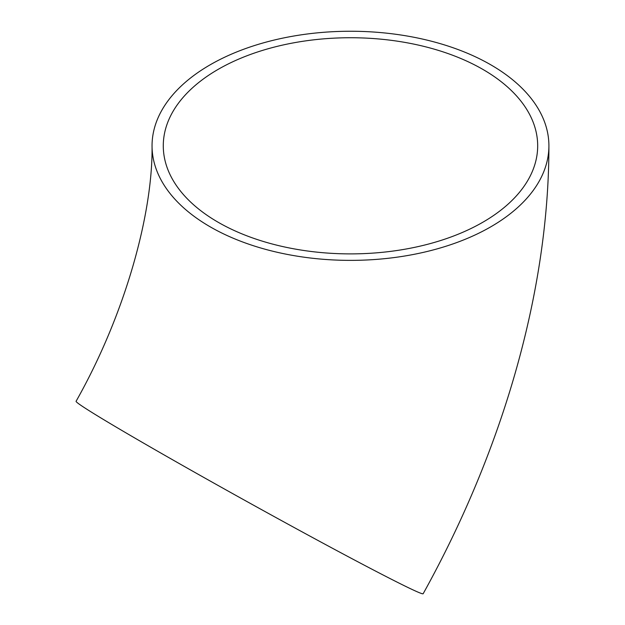 <?xml version="1.0" encoding="UTF-8"?>
<svg xmlns="http://www.w3.org/2000/svg" width="625" height="625" viewBox="0 0 625 625"><rect width="100%" height="100%" fill="white"/><g stroke="black" fill="none" stroke-linecap="round" stroke-linejoin="round"><path stroke-width="0.94" d="M218.109 222.234A187.195 108.078 180 0 1 163.281 145.812A187.195 108.078 180 0 1 350.477 37.734A187.195 108.078 180 0 1 537.68 145.812A187.195 108.078 180 0 1 422.117 245.664A187.195 108.078 180 0 1 218.109 222.234M152.047 145.812C152.953 212.109 126.109 312.703 76.094 401.266A198.43 4.828 29 0 0 147.492 445.375A198.43 4.828 29 0 0 327.297 545.492A198.43 4.828 29 0 0 423.148 593.75C502.625 450.508 548.984 291.555 548.906 145.812A198.43 114.562 180 0 1 426.414 251.656A198.43 114.562 180 0 1 210.172 226.82A198.43 114.562 180 0 1 152.047 145.812A198.43 114.562 180 0 1 350.477 31.25A198.43 114.562 180 0 1 548.906 145.812"/></g></svg>
